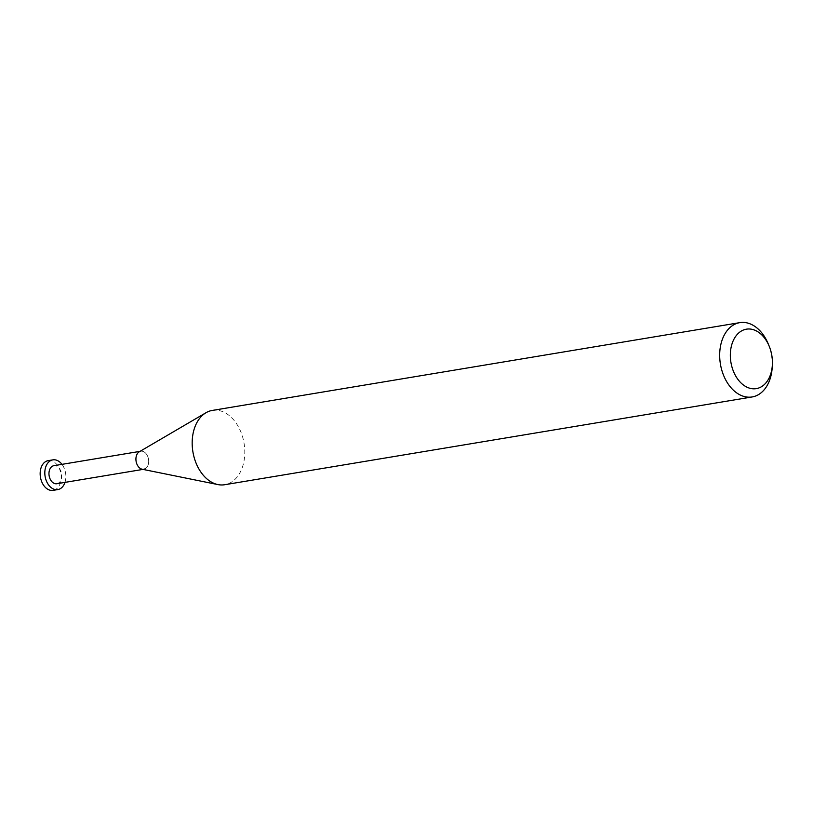 <?xml version="1.0" encoding="UTF-8"?>
<svg xmlns="http://www.w3.org/2000/svg" width="813" height="813" viewBox="0 0 813 813"><rect width="100%" height="100%" fill="white"/><g stroke="black" fill="none" stroke-linecap="round" stroke-linejoin="round"><path stroke-width="0.61" stroke-dasharray="4.07 3.05" d="M772.208 367.476A37.662 25.925 80.6 0 0 768.305 344.041M212.295 410.423A37.662 25.925 -99.4 0 1 242.762 437.496A37.662 25.925 -99.4 0 1 232.345 481.54A37.662 25.925 -99.4 0 1 224.662 484.731M142.173 469.233A9.136 6.291 80.6 0 0 145.669 468.491A9.136 6.291 80.6 0 0 147.824 456.703A9.136 6.291 80.6 0 0 139.277 451.794M56.849 483.735A9.136 6.291 80.6 0 0 58.709 482.963A9.136 6.291 80.6 0 0 61.229 472.272A9.136 6.291 80.6 0 0 53.841 465.707M145.669 468.491A9.136 6.291 80.6 0 0 148.19 457.8A9.136 6.291 80.6 0 0 140.801 451.235A9.136 6.291 80.6 0 0 138.942 452.008M64.979 482.383A15.061 10.366 80.6 0 0 61.981 464.355M48.201 460.636A15.061 10.366 -99.4 0 1 60.386 471.469A15.061 10.366 -99.4 0 1 56.219 489.08A15.061 10.366 -99.4 0 1 53.15 490.361M143.799 469.264L142.997 469.396M140.801 451.235L139.999 451.367"/><path stroke-width="1.22" d="M769.23 346.297L768.305 344.041A37.662 25.925 80.6 0 0 739.8 322.639A37.662 25.925 80.6 0 0 732.127 325.83A37.662 25.925 80.6 0 0 721.71 369.874A37.662 25.925 80.6 0 0 752.167 396.947A37.662 25.925 80.6 0 0 759.85 393.756A37.662 25.925 80.6 0 0 772.208 367.476L772.35 365.037A30.132 20.742 -99.4 0 1 762.462 386.073A30.132 20.742 -99.4 0 1 733.478 371.419A30.132 20.742 -99.4 0 1 740.287 331.724A30.132 20.742 -99.4 0 1 769.23 346.297A30.132 20.742 -99.4 0 1 772.35 365.037M752.167 396.947L224.662 484.731A37.662 25.925 -99.4 0 1 217.955 484.589A37.662 25.925 -99.4 0 1 193.108 452.953A37.662 25.925 -99.4 0 1 204.622 413.604A37.662 25.925 -99.4 0 1 206.004 412.719A37.662 25.925 -99.4 0 1 212.295 410.423L739.8 322.639M206.004 412.719L139.277 451.794A9.136 6.291 80.6 0 0 138.942 452.008A9.136 6.291 80.6 0 0 136.147 461.55A9.136 6.291 80.6 0 0 142.173 469.233L217.955 484.589M138.942 452.008A9.136 6.291 80.6 0 0 136.411 462.699A9.136 6.291 80.6 0 0 143.799 469.264A9.136 6.291 80.6 0 0 145.669 468.491M139.999 451.367L53.841 465.707A9.136 6.291 80.6 0 0 51.981 466.479A9.136 6.291 80.6 0 0 49.451 477.16A9.136 6.291 80.6 0 0 56.849 483.735L142.997 469.396M61.981 464.355A15.061 10.366 80.6 0 0 52.875 459.863A15.061 10.366 80.6 0 0 49.796 461.134A15.061 10.366 80.6 0 0 45.63 478.755A15.061 10.366 80.6 0 0 57.814 489.578A15.061 10.366 80.6 0 0 60.894 488.308A15.061 10.366 80.6 0 0 64.979 482.383M57.814 489.578L53.15 490.361A15.061 10.366 -99.4 0 1 40.965 479.528A15.061 10.366 -99.4 0 1 45.132 461.916A15.061 10.366 -99.4 0 1 48.201 460.636L52.875 459.863"/></g></svg>
